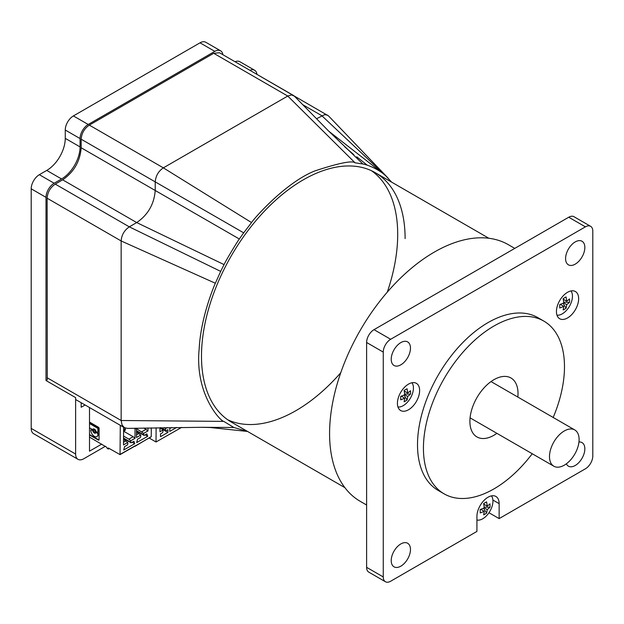 <?xml version="1.0" encoding="UTF-8"?>
<svg xmlns="http://www.w3.org/2000/svg" width="624" height="624" viewBox="0 0 624 624"><rect width="100%" height="100%" fill="white"/><g stroke="black" fill="none" stroke-linecap="round" stroke-linejoin="round"><path stroke-width="0.94" d="M366.608 505.019L360.274 501.361A148.161 85.543 -60 0 1 329.581 433.532A148.161 85.543 -60 0 1 394.259 284.427A148.161 85.543 -60 0 1 508.435 244.733L514.769 248.391M366.608 567.333A10.468 6.045 120 0 0 368.776 572.13L385.429 581.747A10.468 6.045 -60 0 1 383.261 576.95L366.608 567.333L366.608 342.482L383.261 352.1A10.468 6.045 -60 0 1 390.671 339.277L374.01 329.659A10.468 6.045 120 0 0 366.608 342.482M374.01 329.659L568.737 217.23L585.398 226.847A10.468 6.045 -60 0 1 590.632 226.333A10.468 6.045 -60 0 1 592.8 231.122L592.8 455.98A10.468 6.045 -60 0 1 585.398 468.803L499.138 518.606L488.974 512.733M590.632 226.333L573.971 216.715A10.468 6.045 120 0 0 568.737 217.23M553.184 417.472A99.739 57.58 120 0 0 543.824 321.087A99.739 57.58 120 0 0 466.97 347.802A99.739 57.58 120 0 0 423.431 448.172A99.739 57.58 120 0 0 444.085 493.834A99.739 57.58 120 0 0 532.241 453.742M444.085 493.834L438.165 490.409A99.739 57.58 -60 0 1 417.511 444.756A99.739 57.58 -60 0 1 461.042 344.386A99.739 57.58 -60 0 1 537.904 317.663L543.824 321.087M496.899 433.337A34.031 19.648 -60 0 1 476.939 436.933A34.031 19.648 -60 0 1 469.895 421.348A34.031 19.648 -60 0 1 484.747 387.106A34.031 19.648 -60 0 1 510.97 377.988A34.031 19.648 -60 0 1 517.842 397.067M556.436 311.54A15.709 9.071 -60 0 1 563.293 295.729A15.709 9.071 -60 0 1 575.398 291.525A15.709 9.071 -60 0 1 575.398 309.66A15.709 9.071 -60 0 1 559.689 318.731A15.709 9.071 -60 0 1 556.436 311.54M385.429 581.747A10.468 6.045 -60 0 0 390.671 581.225L476.923 531.43L476.923 516.469A15.709 9.071 -60 0 1 483.779 500.659A15.709 9.071 -60 0 1 495.885 496.454A15.709 9.071 -60 0 1 499.138 503.638L499.138 518.606M397.418 403.346A15.709 9.071 -60 0 1 404.274 387.543A15.709 9.071 -60 0 1 416.372 383.331A15.709 9.071 -60 0 1 416.372 401.474A15.709 9.071 -60 0 1 400.67 410.537A15.709 9.071 -60 0 1 397.418 403.346M585.398 226.847L390.671 339.277M410.475 549.487A13.611 7.862 -60 0 1 404.531 563.183A13.611 7.862 -60 0 1 394.04 566.834A13.611 7.862 -60 0 1 394.04 551.117A13.611 7.862 -60 0 1 407.651 543.254A13.611 7.862 -60 0 1 410.475 549.487M578.963 441.971A13.611 7.862 -60 0 1 582.02 442.588A13.611 7.862 -60 0 1 584.844 448.82A13.611 7.862 -60 0 1 578.9 462.517A13.611 7.862 -60 0 1 568.409 466.167A13.611 7.862 -60 0 1 566.35 463.819M584.844 247.478A13.611 7.862 -60 0 1 578.9 261.175A13.611 7.862 -60 0 1 568.409 264.826A13.611 7.862 -60 0 1 568.409 249.101A13.611 7.862 -60 0 1 582.02 241.246A13.611 7.862 -60 0 1 584.844 247.478M410.475 348.145A13.611 7.862 -60 0 1 404.531 361.842A13.611 7.862 -60 0 1 394.04 365.492A13.611 7.862 -60 0 1 394.04 349.775A13.611 7.862 -60 0 1 407.651 341.913A13.611 7.862 -60 0 1 410.475 348.145M383.261 352.1L383.261 576.95M579.103 439.522A20.943 12.09 120 0 0 574.766 429.936A20.943 12.09 120 0 0 553.823 442.026A20.943 12.09 120 0 0 553.823 466.206A20.943 12.09 120 0 0 569.962 460.598A20.943 12.09 120 0 0 579.103 439.522M484.208 511.267A26.091 15.062 180 0 1 480.215 512.889A23.174 0.608 -91.1 0 0 480.215 509.465A26.091 15.062 0 0 0 484.208 507.85L487.172 509.558A26.091 15.062 60 0 1 486.572 513.139A23.174 18.915 -123.2 0 1 483.616 514.847A26.091 15.062 -120 0 0 484.208 511.267L480.769 509.278M483.569 508.154L486.572 513.139M484.208 507.85A26.091 15.062 -120 0 0 483.616 503.576A23.174 0.608 -28.9 0 0 486.572 501.868A26.091 15.062 60 0 1 487.172 506.134L483.725 504.145M487.172 506.134A26.091 15.062 0 0 0 489.973 503.825A23.174 18.915 3.2 0 1 489.973 507.25L484.154 507.14M489.973 507.25A26.091 15.062 180 0 1 487.172 509.558M491.455 495.877A14.399 8.315 -60 0 1 489.723 511.563A14.399 8.315 -60 0 1 476.923 520.01M404.703 398.151A26.091 15.062 180 0 1 400.702 399.766A23.174 0.608 -91.1 0 0 400.702 396.349A26.091 15.062 0 0 0 404.703 394.735L407.659 396.443A26.091 15.062 60 0 1 407.066 400.023A23.174 18.915 -123.2 0 1 404.102 401.731A26.091 15.062 -120 0 0 404.703 398.151L401.255 396.162M404.063 395.039L407.066 400.023M404.703 394.735A26.091 15.062 -120 0 0 404.102 390.46A23.174 0.608 -28.9 0 0 407.066 388.752A26.091 15.062 60 0 1 407.659 393.019L404.219 391.03M407.659 393.019A26.091 15.062 0 0 0 410.467 390.71A23.174 18.915 3.2 0 1 410.467 394.134L404.648 394.025M410.467 394.134A26.091 15.062 180 0 1 407.659 396.443M411.949 382.762A14.399 8.315 -60 0 1 410.452 398.05A14.399 8.315 -60 0 1 397.956 406.988M563.722 306.337A26.091 15.062 180 0 1 559.72 307.96A23.174 0.608 -91.1 0 0 559.72 304.535A26.091 15.062 0 0 0 563.722 302.921L566.686 304.629A26.091 15.062 60 0 1 566.085 308.209A23.174 18.915 -123.2 0 1 563.121 309.925A26.091 15.062 -120 0 0 563.722 306.337L560.274 304.348M563.082 303.225L566.085 308.209M563.722 302.921A26.091 15.062 -120 0 0 563.121 298.646A23.174 0.608 -28.9 0 0 566.085 296.938A26.091 15.062 60 0 1 566.686 301.213L563.238 299.224M566.686 301.213A26.091 15.062 0 0 0 569.486 298.904A23.174 18.915 3.2 0 1 569.486 302.32L563.667 302.211M569.486 302.32A26.091 15.062 180 0 1 566.686 304.629M570.968 290.948A14.399 8.315 -60 0 1 569.47 306.236A14.399 8.315 -60 0 1 556.975 315.182M75.621 454.054A11.521 6.653 120 0 0 78.008 459.326L33.587 433.68A11.521 6.653 -60 0 1 31.2 428.407L75.621 454.054L75.621 397.628L46.004 380.531L47.276 379.798L47.12 198.214C47.588 192.223 50.302 187.52 55.263 184.103L62.665 179.829C73.928 172.052 80.098 161.366 81.175 147.771L81.175 139.222C81.635 133.232 84.349 128.528 89.326 125.112L213.712 53.297L219.476 52.744L293.522 95.488M253.328 72.283L328.505 115.892M371.491 170.726A143.972 83.125 -60 0 1 397.699 234.335A143.972 83.125 -60 0 1 387.293 292.133M340.751 372.746A143.972 83.125 -60 0 1 227.705 419.773M247.65 431.504L233.836 427.479L223.759 421.387C221.364 421.879 194.696 395.093 199.15 349.12C200.788 316.477 214.734 284.575 215.342 283.241L220.685 271.385A147.638 85.238 -60 0 1 224.078 264.607C224.929 262.189 237.643 240.887 239.359 239.015A147.638 85.238 -60 0 1 243.688 232.838L251.542 222.581C252.377 220.49 284.365 183.245 314.48 171.062C338.629 163.09 352.154 160.345 355.056 162.809L362.911 164.003A147.638 85.238 -60 0 1 367.247 165.181C372.77 167.06 377.855 169.712 382.52 173.137A147.638 85.238 -60 0 1 385.913 175.991L391.638 182.138M344.877 487.64L231.309 422.074A143.972 83.125 -60 0 1 231.309 255.824A143.972 83.125 -60 0 1 375.289 172.7A143.972 83.125 -60 0 1 405.109 238.61M127.561 428.392L124.363 427.658L122.015 424.921L121.157 420.498L121.157 240.958C121.555 235.061 124.27 230.357 129.301 226.847L136.711 222.573C147.966 214.859 154.136 204.173 155.22 190.515L155.22 181.966C155.719 175.874 158.434 171.179 163.363 167.856L287.75 96.041L291.572 94.934L294.388 96.166L328.762 131.188L362.911 164.003M316.493 118.778L324.62 114.66L327.592 115.151M147.966 427.939L147.95 430.958L143.879 428.025M136.5 432.058L140.735 435.076L140.728 436.519A1.045 0.608 120 0 1 139.979 437.798L137.561 439.179L136.672 442.595L147.709 436.293L146.851 433.875L144.425 435.263A1.045 0.608 -60 0 1 143.902 435.31A1.045 0.608 -60 0 1 143.692 434.827L136.508 430.685M97.859 432.167A0.827 0.484 -119.7 0 0 98.085 432.136L97.718 432.346A0.827 0.484 -119.7 0 1 97.305 432.307L96.416 431.792A0.827 0.484 -119.7 0 1 95.893 431.106A2.395 1.388 -119.7 0 0 93.179 429.008A2.395 1.388 -119.7 0 0 92.851 429.351L93.218 429.14A2.395 1.388 -119.7 0 1 93.382 428.922M97.718 432.346A0.827 0.484 -119.7 0 0 97.89 431.964L97.906 429.062A0.827 0.484 -119.7 0 0 97.328 428.048L89.794 423.704A0.827 0.484 -119.7 0 0 89.505 423.626M89.505 427.729A0.827 0.484 -119.7 0 0 89.778 427.955L92.321 429.429A0.827 0.484 -119.7 0 0 92.851 429.351M147.95 430.958L143.692 433.384L136.523 428.665M143.692 433.384L143.692 434.827M146.102 429.312L141.851 431.746M98.085 432.136A0.827 0.484 -119.7 0 0 98.264 431.753L98.28 428.852A0.827 0.484 -119.7 0 0 97.695 427.838L97.328 428.048M94.364 432.058A1.193 0.694 -119.7 0 0 94.957 432.12A1.193 0.694 -119.7 0 0 94.965 430.739A1.193 0.694 -119.7 0 0 93.772 430.045A1.193 0.694 -119.7 0 0 93.584 431.005A1.193 0.694 -119.7 0 0 94.364 432.058M95.113 431.964A1.193 0.694 -119.7 0 0 95.332 431.909A1.193 0.694 -119.7 0 0 95.339 430.529A1.193 0.694 -119.7 0 0 94.146 429.835A1.193 0.694 -119.7 0 0 93.99 429.991M147.709 436.293L145.174 434.834M89.606 423.626A0.827 0.484 -119.7 0 1 90.168 423.493L97.695 427.838M120.292 425.303L120.042 454.615L108.303 447.962L108.295 449.038L107.554 448.609A1.045 0.608 60.3 0 1 106.821 447.322L89.505 437.112M134.956 446.347L150.875 436.839M151.289 427.869L151.25 436.621M135.634 428.204L135.782 428.782L135.899 428.204M140.735 435.076L136.477 437.502L136.523 428.189M123.607 427.214L123.521 444.904L127.78 442.471L127.772 443.914A1.045 0.608 120 0 1 127.023 445.193L124.597 446.573L123.716 449.99L134.745 443.687L133.895 441.269L131.469 442.658A1.045 0.608 -60 0 1 130.946 442.705A1.045 0.608 -60 0 1 130.728 442.221L130.736 440.778L134.995 438.352L135.041 428.22M138.887 433.43L136.492 434.803M89.505 422.066L98.342 427.167A1.1 0.64 -119.7 0 1 99.115 428.516L99.06 439.569A1.1 0.64 -119.7 0 1 98.826 440.084A1.1 0.64 -119.7 0 1 98.28 440.029L89.505 434.959M89.505 434.538L98.647 439.811A1.1 0.64 -119.7 0 0 98.982 439.92M97.009 436.496A4.976 2.894 -119.7 0 0 97.196 436.402A4.976 2.894 -119.7 0 0 98.249 434.109L98.249 434.054A0.827 0.484 -119.7 0 0 97.672 433.04L96.408 432.736A0.827 0.484 -119.7 0 0 95.885 432.814A2.395 1.388 -119.7 0 1 95.55 433.157A2.395 1.388 -119.7 0 1 92.843 431.059A0.827 0.484 -119.7 0 0 92.313 430.373L91.424 429.858A0.827 0.484 -119.7 0 0 90.839 430.201L90.839 430.256A4.976 2.894 -119.7 0 0 92.992 435.271A4.976 2.894 -119.7 0 0 96.829 436.613A4.976 2.894 -119.7 0 0 97.882 434.32L97.882 434.265A0.827 0.484 -119.7 0 0 97.297 433.251M92.843 431.059L93.21 430.849A0.827 0.484 -119.7 0 0 92.687 430.162L91.798 429.647A0.827 0.484 -119.7 0 0 91.244 429.788M93.21 430.849A2.395 1.388 -119.7 0 0 95.722 433.025M97.672 433.04L96.782 432.526A0.827 0.484 -119.7 0 0 96.252 432.604L96.158 432.658M123.544 439.452L127.78 442.471M134.995 438.352L133.146 436.706L128.887 439.14L123.56 436.059M133.146 436.706L123.583 431.192M130.736 440.778L128.887 439.14M125.346 430.201L125.354 429.07L124.371 429.624L124.371 430.755L125.346 430.201M134.745 443.687L132.218 442.229M124.355 427.651L125.354 429.07M124.371 429.624L123.599 429.172M123.591 430.685L124.371 430.755M125.931 440.825L123.536 442.198M109.231 448.5L108.295 449.038M135.697 445.926L135.697 445.497M164.416 427.619L165.516 428.602L165.508 430.17A1.045 0.608 120 0 0 165.727 430.654A1.045 0.608 120 0 0 166.249 430.607L167.911 429.655L167.895 432.44L161.288 428.626M167.895 432.44L160.493 436.667L160.508 433.883L162.178 432.931A1.045 0.608 -60 0 0 162.919 431.652L162.926 430.084L161.078 428.438L159.978 429.062M159.986 427.705L159.962 431.769L162.926 430.084M159.986 427.807L161.078 428.438M171.623 427.502A1.045 0.608 -60 0 1 171.428 427.651L169.767 428.602L169.751 431.387L176.67 427.432M149.136 438.009L156.039 441.987L156.109 427.775M156.039 441.987L181.646 427.378M165.516 428.602L167.318 427.573M101.681 444.14L89.505 451.168L89.505 407.527M85.098 404.984L81.175 407.246L81.175 402.722M78.008 459.326A11.521 6.653 120 0 0 83.772 458.757L105.386 446.277M46.004 380.531L46.004 197.356A11.521 6.653 -60 0 1 54.155 183.245L61.558 178.971A26.177 15.116 120 0 0 80.067 146.913L80.067 138.575A11.521 6.653 -60 0 1 88.21 124.472L214.82 51.371A11.521 6.653 -60 0 1 220.584 50.801A11.521 6.653 -60 0 1 222.869 54.701M31.2 428.407L31.2 188.807A11.521 6.653 -60 0 1 39.343 174.697L46.745 170.422A26.177 15.116 120 0 0 65.263 138.364L65.263 130.026A11.521 6.653 -60 0 1 73.406 115.924L200.015 42.822A11.521 6.653 -60 0 1 205.772 42.253L220.584 50.801M249.904 70.309A11.521 6.653 -60 0 1 254.639 70.255A11.521 6.653 -60 0 1 256.955 74.373M235.1 61.76A11.521 6.653 -60 0 1 239.834 61.706L254.639 70.255M499.138 503.638L492.898 500.035M47.12 198.214L121.157 240.958L215.342 283.241M47.12 377.754L121.157 420.498L223.759 421.387M55.263 184.103L129.301 226.847L220.685 271.385M62.665 179.829L136.711 222.573L224.078 264.607M81.175 147.771L239.359 239.015M81.175 139.222L243.688 232.838M89.326 125.112L163.363 167.856L251.542 222.581M213.712 53.297L287.75 96.041L355.056 162.809M356.733 156.803L367.247 165.181M328.762 131.188L382.52 173.137M302.663 104.653L321.812 115.705L385.913 175.991M246.815 431.371L210.14 427.502L201.061 427.3L233.836 427.479M120.151 454.373L134.956 445.918M130.728 442.221L123.552 438.079M161.195 427.682L165.508 430.17M31.2 188.807L46.004 197.356M39.343 174.697L54.155 183.245M46.745 170.422L61.558 178.971M65.263 138.364L80.067 146.913M65.263 130.026L80.067 138.575M73.406 115.924L88.21 124.472M200.015 42.822L214.82 51.371M470.075 417.854L553.823 466.206M491.018 381.576L574.766 429.936M375.289 172.7L488.849 238.267M353.831 154.674L344.783 146.897M388.066 178.074L328.435 115.822M201.349 427.3L127.475 428.392M75.621 399.516L124.363 427.658M143.902 435.31L136.508 431.036M120.042 454.615L134.846 446.16M130.946 442.705L123.552 438.438M136.438 445.255L151.133 436.862M160.594 427.69L165.727 430.654"/></g></svg>
